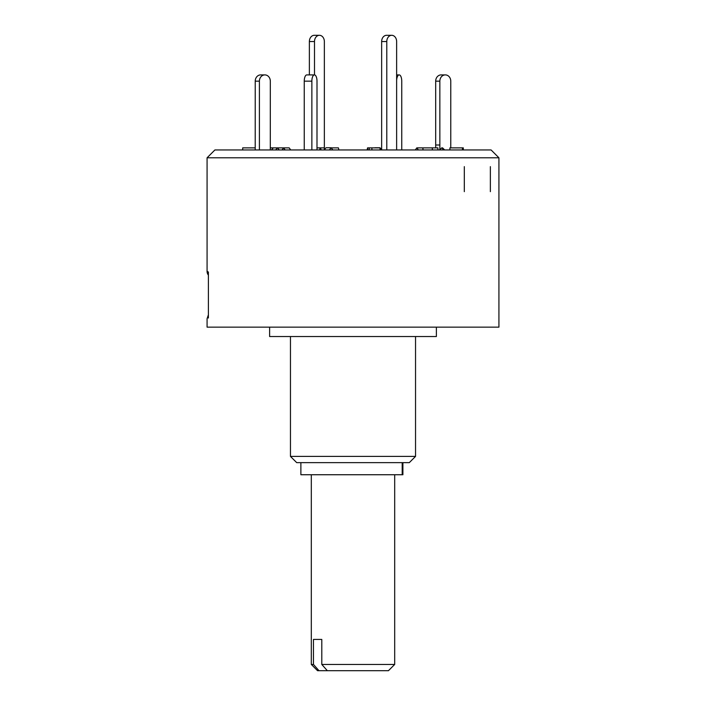 <?xml version="1.0" encoding="UTF-8"?>
<svg xmlns="http://www.w3.org/2000/svg" width="706" height="706" viewBox="0 0 706 706"><rect width="100%" height="100%" fill="white"/><g stroke="black" fill="none" stroke-linecap="round" stroke-linejoin="round"><path stroke-width="1.06" d="M311.311 664.443L313.455 664.443L318.997 670.7L317.559 670.7L311.311 664.443L311.311 474.741M318.997 670.7L388.441 670.7L394.689 664.443L394.689 474.741M327.337 670.7L321.795 664.443L394.689 664.443M321.795 639.433L313.455 639.433L321.795 639.433L321.795 664.443M313.455 639.433L313.455 664.443M402.897 462.651L402.897 474.741L300.88 474.741L300.88 462.651M208.332 275.075A6.257 6.257 0 0 1 207.079 271.307L208.394 272.031L208.394 318.018C206.637 318.988 206.637 318.988 208.394 318.018L208.394 272.031M498.921 157.791L207.079 157.791L214.906 149.954L491.094 149.954L498.921 157.791L498.921 327.152L207.079 327.152L207.079 318.75L208.332 314.991M436.387 327.152L436.387 336.533L269.613 336.533L269.613 327.152M415.543 456.403L409.286 462.651L296.714 462.651L290.457 456.403L415.543 456.403L415.543 336.533M464.319 166.634L464.319 191.653M490.37 166.634L490.37 191.653M242.688 149.954L242.688 147.872L255.219 147.872L255.21 149.954L255.228 81.164A6.257 5.419 -90 0 1 260.646 74.907L264.9 74.907A6.257 5.419 90 0 1 270.319 81.164L270.31 149.954M270.319 147.872L277.458 147.872L279.258 149.954M275.649 149.954L277.467 147.889M264.821 74.907A6.257 5.419 90 0 0 259.402 81.164L255.228 81.164M259.402 149.954L259.402 81.164M273.284 147.872L271.475 149.954M316.994 149.954L317.003 81.164A6.257 2.542 90 0 0 314.452 74.907L314.452 74.907A6.257 2.542 90 0 0 311.867 81.164L304.251 81.164A6.257 2.542 -90 0 1 306.792 74.907L314.417 74.907M316.994 147.872L320.347 147.872L321.195 149.954M319.5 149.954L320.347 147.872L324.354 147.872L324.354 149.954L324.354 41.557A6.257 4.924 90 0 0 319.43 35.3L314.294 35.3A6.257 4.924 -90 0 0 309.369 41.557L309.369 74.907M311.867 149.954L311.867 81.164M304.251 149.954L304.251 81.164M369.273 149.954L369.273 147.872L367.561 147.872L367.129 149.954M367.561 147.872L367.994 149.954M369.273 147.872L380.049 147.872L380.049 149.954M371.894 149.954L371.894 147.872M422.956 148.604L422.409 147.872L416.822 147.872L415.278 149.954M416.822 147.872L418.376 149.954M422.956 149.954L422.956 147.872L437.896 147.872L437.896 149.954M432.319 149.954L432.319 147.872M444.656 149.954L442.583 147.872L441.709 147.872L439.644 149.954M441.709 147.872L443.792 149.954M449.916 149.954L449.916 147.872L463.312 147.872L463.312 149.954M462.448 149.954L462.448 147.872M450.772 147.872L450.772 81.164A6.257 5.419 90 0 0 445.354 74.907L445.265 74.907A6.257 5.419 90 0 0 439.847 81.164L435.681 81.164A6.257 5.419 -90 0 1 441.1 74.907L445.265 74.907M435.681 147.872L435.681 81.164M439.856 149.734L439.847 81.164M401.749 149.954L401.749 81.164A6.257 2.542 90 0 0 399.208 74.907L399.164 74.907A6.257 2.542 90 0 0 396.631 80.466M396.631 74.907L399.164 74.907M331.211 147.872L338.439 147.872L338.871 149.954M282.047 149.954L283.591 147.872L289.178 147.872L290.722 149.954M283.591 147.872L285.145 149.954M283.044 148.604L283.044 147.872L277.467 147.872M396.631 41.557L396.631 149.954L396.631 41.557A6.257 4.924 90 0 0 391.706 35.3A6.257 4.924 90 0 0 386.782 41.557L381.646 41.557A6.257 4.924 -90 0 1 386.57 35.3L391.706 35.3A6.257 4.924 90 0 0 386.782 41.557L381.646 41.557L381.646 149.822L381.646 41.557A6.257 4.924 -90 0 1 386.57 35.3L391.706 35.3A6.257 4.924 90 0 1 396.631 41.557M374.877 147.757L380.013 147.757L381.752 149.954L380.013 147.757L374.877 147.757M386.782 149.954L386.782 41.557L386.782 149.954M325.987 147.757L324.354 149.822L325.987 147.757L331.123 147.757L329.384 149.954L331.123 147.757L332.853 149.954L331.123 147.757M319.43 35.3A6.257 4.924 90 0 0 314.497 41.557L314.497 74.907M402.199 474.741L402.199 462.651M435.681 145.004L439.847 145.004M314.497 41.557L309.369 41.557M290.457 456.403L290.457 336.533M207.079 271.307L207.079 157.791"/></g></svg>
